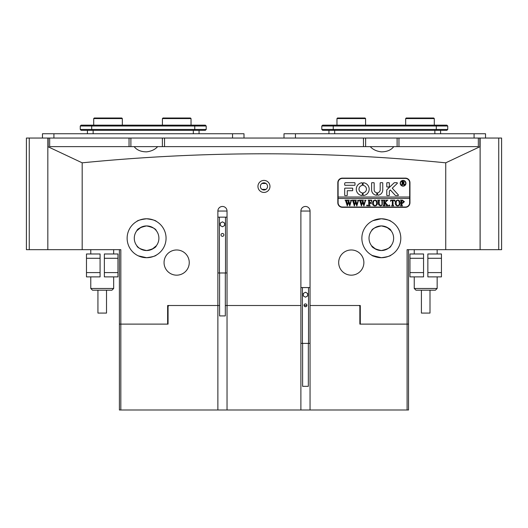 <?xml version="1.0" encoding="UTF-8"?>
<svg xmlns="http://www.w3.org/2000/svg" width="528" height="528" viewBox="0 0 528 528"><rect width="100%" height="100%" fill="white"/><g stroke="black" fill="none" stroke-linecap="round" stroke-linejoin="round"><path stroke-width="0.79" d="M267.538 186.424A3.577 3.577 0 0 1 263.96 190.001A3.577 3.577 0 0 1 260.383 186.424A3.577 3.577 0 0 1 263.96 182.846A3.577 3.577 0 0 1 267.538 186.424M257.948 186.424A6.013 6.013 0 0 0 263.96 192.436A6.013 6.013 0 0 0 269.973 186.424A6.013 6.013 0 0 0 263.96 180.411A6.013 6.013 0 0 0 257.948 186.424M372.352 255.506L381.328 257.704C375.401 256.879 372.154 256.014 371.6 255.097C372.161 256.014 375.408 256.885 381.328 257.704C387.262 256.879 390.502 256.014 391.063 255.097C390.509 256.014 387.268 256.879 381.328 257.704L385.117 257.334M386.786 256.918L388.232 256.436M389.657 255.829L390.311 255.506M390.35 255.486L391.063 255.097M361.865 238.234A19.463 19.463 0 0 0 381.328 257.704A19.463 19.463 0 0 0 400.798 238.234A19.463 19.463 0 0 0 381.328 218.77A19.463 19.463 0 0 0 361.865 238.234M138.263 255.829L146.593 257.704L142.811 257.334M141.134 256.918L139.696 256.436M137.577 255.486L136.858 255.097M146.593 257.704C152.526 256.879 155.767 256.014 156.328 255.097C155.76 256.014 152.519 256.885 146.593 257.704C152.526 256.879 155.767 256.014 156.328 255.097C155.76 256.014 152.519 256.885 146.593 257.704M127.129 238.234A19.463 19.463 0 0 0 146.593 257.704A19.463 19.463 0 0 0 166.063 238.234A19.463 19.463 0 0 0 146.593 218.77A19.463 19.463 0 0 0 127.129 238.234M306.887 305.507L304.055 305.507L306.887 305.507M217.873 305.507L217.873 211.042A4.58 4.58 0 0 1 222.453 206.461A4.58 4.58 0 0 1 227.033 211.042L227.033 305.507L225.317 305.507L227.033 305.507L227.033 409.992L217.873 409.992L217.873 305.507L219.589 305.507L167.633 305.507L168.92 305.507L168.062 306.365L168.062 324.113L167.633 324.113L167.633 305.507M164.056 262.568A12.593 12.593 0 0 0 176.649 275.167A12.593 12.593 0 0 0 189.248 262.568A12.593 12.593 0 0 0 176.649 249.975A12.593 12.593 0 0 0 164.056 262.568M338.679 262.568A12.593 12.593 0 0 0 351.272 275.167A12.593 12.593 0 0 0 363.871 262.568A12.593 12.593 0 0 0 351.272 249.975A12.593 12.593 0 0 0 338.679 262.568M373.006 220.645L381.328 218.77L377.546 219.14M375.87 219.549L374.431 220.031M381.328 225.925C375.329 227.238 372.088 228.829 371.6 230.703C372.082 228.822 375.329 227.231 381.328 225.925C375.329 227.238 372.088 228.829 371.6 230.703C372.082 228.822 375.329 227.231 381.328 225.925C387.328 227.231 390.575 228.822 391.063 230.703C390.575 228.822 387.328 227.231 381.328 225.925L383.328 226.09M157.654 146.632C155.001 149.563 151.312 151.298 146.593 151.846C141.002 151.833 136.858 150.091 134.171 146.632L370.267 146.632C372.926 149.563 376.616 151.298 381.328 151.846C386.925 151.833 391.063 150.091 393.756 146.632L478.328 146.632L478.328 138.046L501.6 138.046L501.6 249.685L498.736 249.685L498.736 138.046M146.593 218.77C152.526 219.589 155.767 220.46 156.328 221.377C155.773 220.46 152.526 219.595 146.593 218.77C140.666 219.589 137.419 220.46 136.858 221.377C137.425 220.46 140.672 219.589 146.593 218.77C140.666 219.589 137.419 220.46 136.858 221.377C137.425 220.46 140.672 219.589 146.593 218.77L150.374 219.14M146.593 225.925C140.593 227.231 137.353 228.822 136.858 230.703C137.353 228.822 140.593 227.231 146.593 225.925C152.592 227.238 155.839 228.829 156.328 230.703C155.839 228.822 152.599 227.231 146.593 225.925C152.592 227.238 155.839 228.829 156.328 230.703C155.839 228.822 152.599 227.231 146.593 225.925L144.593 226.09M136.858 230.703L141.082 227.231M146.593 250.543C140.593 249.236 137.346 247.645 136.858 245.771C137.346 247.645 140.593 249.236 146.593 250.543C140.593 249.236 137.346 247.645 136.858 245.771C137.346 247.645 140.593 249.236 146.593 250.543C152.592 249.236 155.839 247.645 156.328 245.771C155.839 247.645 152.592 249.242 146.593 250.543L148.592 250.384M156.328 245.771L152.104 249.242M134.284 238.234A12.309 12.309 0 0 0 146.593 250.543A12.309 12.309 0 0 0 158.902 238.234A12.309 12.309 0 0 0 146.593 225.925A12.309 12.309 0 0 0 134.284 238.234M381.328 250.543C375.335 249.236 372.088 247.645 371.6 245.771C372.088 247.645 375.335 249.242 381.328 250.543C387.334 249.236 390.575 247.645 391.063 245.771C390.575 247.645 387.334 249.236 381.328 250.543C387.334 249.236 390.575 247.645 391.063 245.771C390.575 247.645 387.334 249.236 381.328 250.543L379.335 250.384M371.653 245.837L375.817 249.242M369.019 238.234A12.309 12.309 0 0 0 381.328 250.543A12.309 12.309 0 0 0 393.637 238.234A12.309 12.309 0 0 0 381.328 225.925A12.309 12.309 0 0 0 369.019 238.234M360.287 306.365L359 305.507L360.287 305.507L360.287 324.113L407.095 324.113L407.095 249.685L480.091 249.685L480.13 146.632M167.633 324.113L120.833 324.113L120.833 249.685L82.183 249.685L82.183 162.822C204.098 150.784 325.288 150.784 445.738 162.822L445.738 249.685M300.887 211.042A4.58 4.58 0 0 1 305.468 206.461A4.58 4.58 0 0 1 310.048 211.042L300.887 211.042L300.887 305.507L227.033 305.507M360.287 305.507L310.048 305.507L310.048 211.042M405.379 178.121L342.401 178.121A4.58 4.58 0 0 0 337.821 182.701L337.821 202.739A4.58 4.58 0 0 0 342.401 207.319L405.379 207.319A4.58 4.58 0 0 0 409.959 202.739L409.959 182.701A4.58 4.58 0 0 0 405.379 178.121M391.063 230.703L386.846 227.231M82.183 249.685L47.83 249.685L47.83 146.645L82.183 162.822M408.527 249.685L408.527 324.113L407.095 324.113L407.095 409.992L227.033 409.992M47.83 249.685L26.4 249.685L26.4 138.046L130.885 138.046L130.885 146.632L129.043 146.632L134.171 146.632M370.267 146.632L393.756 146.632M445.738 162.822L480.091 146.645M217.873 409.992L120.833 409.992L120.833 324.113L119.401 324.113L119.401 249.685M261.934 189.374L265.987 189.374M261.934 183.473L265.987 183.473M152.051 219.549L153.49 220.031M154.922 220.645L155.575 220.968M155.615 220.988L156.328 221.377M381.328 218.77C387.262 219.589 390.502 220.46 391.063 221.377C390.496 220.46 387.255 219.589 381.328 218.77C387.262 219.589 390.502 220.46 391.063 221.377C390.496 220.46 387.255 219.589 381.328 218.77M227.033 211.042L217.873 211.042M111.956 290.182L92.492 290.182L90.77 288.466L113.672 288.466L111.956 290.182M106.517 290.182L106.517 313.084L97.931 313.084L97.931 290.182M435.435 290.182L415.972 290.182L414.249 288.466L437.151 288.466L435.435 290.182M429.997 290.182L429.997 313.084L421.41 313.084L421.41 290.182M405.662 183.275A2.574 2.574 0 0 0 403.088 180.695A2.574 2.574 0 0 0 400.508 183.275A2.574 2.574 0 0 0 403.088 185.849A2.574 2.574 0 0 0 405.662 183.275M400.224 183.275A2.864 2.864 0 0 0 403.088 186.133A2.864 2.864 0 0 0 405.953 183.275A2.864 2.864 0 0 0 403.088 180.411A2.864 2.864 0 0 0 400.224 183.275M398.409 195.155A0.429 0.429 0 0 0 398.297 194.865L392.245 188.192L397.228 183.44A0.429 0.429 0 0 0 396.931 182.701L394.614 182.701A0.858 0.858 0 0 0 394.027 182.939L387.037 189.605A0.858 0.858 0 0 0 386.773 190.225L386.773 195.241A0.343 0.343 0 0 0 387.116 195.584L389.004 195.584A0.343 0.343 0 0 0 389.347 195.241L389.347 191.327A0.858 0.858 0 0 1 389.611 190.707L390.383 189.974L395.215 195.301A0.858 0.858 0 0 0 395.848 195.584L397.98 195.584A0.429 0.429 0 0 0 398.409 195.155M369.164 189.143A6.442 6.442 0 0 0 363.548 182.754A0.35 0.35 0 0 0 363.152 183.104L363.152 185.143A0.35 0.35 0 0 0 363.436 185.486A3.722 3.722 0 0 1 363.436 192.793A0.35 0.35 0 0 0 363.152 193.136L363.152 195.182A0.35 0.35 0 0 0 363.548 195.532A6.442 6.442 0 0 0 369.164 189.143M381.883 200.468L381.269 200.119L383.018 200.119L382.378 200.554L382.305 203.452C382.43 204.943 381.784 205.768 380.371 205.92L378.523 204.745L378.404 201.155L377.692 200.119L379.837 200.119L379.216 200.508L379.124 203.676L380.431 205.682C381.619 205.498 382.14 204.765 381.988 203.498L381.883 200.468M386.806 200.904L385.229 202.62L388.423 205.841L386.186 205.841L386.588 205.418L386.324 204.937L384.529 202.983L384.575 205.399L385.249 205.841L383.097 205.841L383.816 204.811L383.764 200.561L383.097 200.119L385.249 200.119L384.529 201.155L384.529 202.877L386.43 200.818L386.074 200.119L387.895 200.119L386.806 200.904M389.42 205.92L388.984 205.445L389.42 204.97L389.855 205.445L389.42 205.92M390.575 201.333L390.654 200.119L394.786 200.119L394.865 201.333L393.769 200.356L393.037 200.356L393.037 204.811L393.756 205.841L391.604 205.841L392.324 204.811L392.324 200.356L391.208 200.416L390.575 201.333M395.188 202.957L396.013 200.772L397.736 200.039C399.333 200.31 400.151 201.28 400.198 202.95C400.158 204.666 399.32 205.656 397.676 205.92C396.033 205.669 395.201 204.679 395.188 202.957M338.105 198.442L409.669 198.442L409.669 197.017L338.105 197.017L338.105 202.739A4.297 4.297 0 0 0 342.401 207.035L405.379 207.035A4.297 4.297 0 0 0 409.669 202.739L409.669 198.442M404.408 201.67L402.765 203.221L401.867 203.115L401.966 205.498L402.58 205.841L400.435 205.841L401.148 204.811L401.049 200.468L400.435 200.119L402.349 200.119L404.408 201.67M372.445 202.957L373.276 200.772L374.999 200.039C376.589 200.31 377.408 201.28 377.454 202.95C377.414 204.666 376.576 205.656 374.939 205.92C373.296 205.669 372.464 204.679 372.445 202.957M371.646 201.392L370.603 200.356L369.501 200.356L369.501 202.825L370.379 202.825L371.171 202.026L371.171 203.854L370.379 203.062L369.501 203.062L369.547 205.399L370.214 205.841L368.069 205.841L368.788 204.811L368.735 200.567L368.069 200.119L371.725 200.119L371.646 201.392M367.079 205.92L366.637 205.445L367.079 204.97L367.514 205.445L367.079 205.92M364.591 200.277L366.069 200.277L365.521 200.653L363.904 205.92L362.637 202.448L361.423 205.92L359.753 200.594L359.205 200.119L361.079 200.119L360.591 200.64L361.746 204.56L362.452 201.848L361.482 200.119L363.442 200.119L362.908 200.66L364.023 204.521L365.145 200.64L364.591 200.277M357.515 200.277L358.994 200.277L358.439 200.653L356.822 205.92L355.555 202.448L354.347 205.92L352.671 200.594L352.13 200.119L354.004 200.119L353.516 200.64L354.671 204.56L355.377 201.848L354.4 200.119L356.367 200.119L355.832 200.66L356.941 204.521L358.07 200.64L357.515 200.277M350.44 200.277L351.912 200.277L351.364 200.653L349.747 205.92L348.48 202.448L347.272 205.92L345.596 200.594L345.048 200.119L346.929 200.119L346.441 200.64L347.596 204.56L348.295 201.848L347.325 200.119L349.285 200.119L348.757 200.66L349.866 204.521L350.995 200.64L350.44 200.277M409.669 197.017L409.669 182.701A4.297 4.297 0 0 0 405.379 178.405L342.401 178.405A4.297 4.297 0 0 0 338.105 182.701L338.105 197.017M354.644 185.275A0.35 0.35 0 0 0 354.994 184.925L354.994 183.051A0.35 0.35 0 0 0 354.644 182.701L345.55 182.701A0.858 0.858 0 0 0 344.692 183.559L344.692 184.925A0.35 0.35 0 0 0 345.041 185.275L354.644 185.275M376.477 192.667A2.864 2.864 0 0 1 374.174 189.856L374.174 183.051A0.35 0.35 0 0 0 373.824 182.701L371.95 182.701A0.35 0.35 0 0 0 371.6 183.051L371.6 189.856A5.438 5.438 0 0 0 376.365 195.254A0.343 0.343 0 0 0 376.748 194.911L376.748 193.004A0.343 0.343 0 0 0 376.477 192.667M380.186 189.856A2.864 2.864 0 0 1 377.883 192.667A0.343 0.343 0 0 0 377.612 193.004L377.612 194.911A0.343 0.343 0 0 0 377.995 195.254A5.438 5.438 0 0 0 382.76 189.856L382.76 183.044A0.343 0.343 0 0 0 382.417 182.701L380.53 182.701A0.343 0.343 0 0 0 380.186 183.044L380.186 189.856M362.01 185.486A0.35 0.35 0 0 0 362.294 185.143L362.294 183.104A0.35 0.35 0 0 0 361.898 182.754A6.442 6.442 0 0 0 361.898 195.532A0.35 0.35 0 0 0 362.294 195.182L362.294 193.136A0.35 0.35 0 0 0 362.01 192.793A3.722 3.722 0 0 1 362.01 185.486M387.116 182.701A0.343 0.343 0 0 0 386.773 183.044L386.773 186.648A0.343 0.343 0 0 0 387.116 186.998L389.004 186.998A0.343 0.343 0 0 0 389.347 186.648L389.347 183.044A0.343 0.343 0 0 0 389.004 182.701L387.116 182.701M347.266 190.714L352.354 190.714A0.35 0.35 0 0 0 352.704 190.364L352.704 188.489A0.35 0.35 0 0 0 352.354 188.14L345.041 188.14A0.35 0.35 0 0 0 344.692 188.489L344.692 195.235A0.35 0.35 0 0 0 345.041 195.584L346.916 195.584A0.35 0.35 0 0 0 347.266 195.235L347.266 190.714M404.098 183.942L404.897 184.589L404.032 184.589L402.593 183.104L403.029 184.589L401.722 184.589L402.158 184.021L402.158 182.008L401.722 181.441L402.884 181.441L404.21 182.219L403.425 182.992L404.098 183.942M402.593 181.658L402.732 182.972L403.689 182.259L402.593 181.658M401.867 200.442L401.867 202.897L402.521 202.983L403.537 201.722L402.389 200.356L401.867 200.442M398.805 200.858L397.67 200.277L396.574 200.851L396.059 202.937L396.594 205.108L397.67 205.682C398.911 205.339 399.458 204.461 399.32 203.056L398.805 200.858M376.068 200.858L374.926 200.277L373.831 200.851L373.316 202.937L373.85 205.108L374.926 205.682C376.167 205.339 376.715 204.461 376.576 203.056L376.068 200.858M308.332 343.385L308.332 386.324L302.61 386.324L302.61 343.385M304.042 305.309A1.432 1.432 0 0 0 305.468 306.742A1.432 1.432 0 0 0 306.9 305.309A1.432 1.432 0 0 0 305.468 303.884A1.432 1.432 0 0 0 304.042 305.309M300.887 343.385L310.048 343.385M300.887 287.562L302.419 287.562L302.419 343.385M305.468 292.241L303.323 293.482L303.323 295.957L305.468 297.198L307.619 295.957L307.619 293.482L305.468 292.241M302.419 287.562L308.524 287.562L308.524 343.385M308.524 287.562L310.048 287.562M225.317 272.976L225.317 315.916L219.589 315.916L219.589 272.976M221.021 234.901A1.432 1.432 0 0 0 222.453 236.333A1.432 1.432 0 0 0 223.885 234.901A1.432 1.432 0 0 0 222.453 233.468A1.432 1.432 0 0 0 221.021 234.901M217.873 272.976L227.033 272.976M217.873 217.153L219.404 217.153L219.404 272.976M222.453 221.833L220.308 223.067L220.308 225.548L222.453 226.789L224.598 225.548L224.598 223.067L222.453 221.833M219.404 217.153L225.509 217.153L225.509 272.976M225.509 217.153L227.033 217.153M104.372 258.278L104.372 272.587L117.968 272.587L117.968 258.278L104.372 258.278L104.372 253.981L117.968 253.981L117.968 258.278M117.968 272.587L117.968 276.883L104.372 276.883L104.372 272.587M100.076 272.587L100.076 276.883L86.48 276.883L86.48 272.587L100.076 272.587L100.076 258.278L86.48 258.278L86.48 253.981L100.076 253.981L100.076 258.278M86.48 272.587L86.48 258.278M423.555 272.587L423.555 258.278L409.959 258.278L409.959 272.587L423.555 272.587L423.555 276.883L409.959 276.883L409.959 272.587M409.959 258.278L409.959 253.981L423.555 253.981L423.555 258.278M427.852 258.278L427.852 253.981L441.448 253.981L441.448 258.278L427.852 258.278L427.852 272.587L441.448 272.587L441.448 276.883L427.852 276.883L427.852 272.587M441.448 258.278L441.448 272.587M130.885 138.046L478.328 138.046M164.538 138.046L164.538 146.632L162.373 146.632L162.373 138.046M49.672 138.046L49.672 146.632L129.043 146.632L129.043 138.046M398.957 138.046L398.957 146.632L397.115 146.632L397.115 138.046M365.627 138.046L365.627 146.632L363.462 146.632L363.462 138.046M48.154 146.632L48.154 138.046M479.846 138.046L479.846 146.632M47.87 138.046L47.87 146.659M480.13 138.046L480.13 249.685L498.736 249.685M440.59 133.749L440.59 130.317M328.944 133.749L328.944 130.317M446.886 130.317L322.648 130.317L321.79 129.452L447.744 129.452L446.886 130.317M321.79 126.02L322.648 125.162L446.886 125.162L447.744 126.02L321.79 126.02L321.79 129.452M447.744 126.02L447.744 129.452M199.056 133.749L199.056 130.317M87.41 133.749L87.41 130.317M206.21 129.452L205.352 130.317L81.114 130.317L80.256 129.452L206.21 129.452L206.21 126.02L80.256 126.02L80.256 129.452L81.114 130.317M80.256 126.02L81.114 125.162L205.352 125.162L206.21 126.02L205.352 125.162M42.471 138.046L42.471 133.749L244.002 133.749L244.002 138.046M283.998 138.046L283.998 133.749L485.529 133.749L485.529 138.046M337.531 118.008L365.013 118.008L365.587 118.576L336.963 118.576L337.531 118.008M405.662 118.576L406.237 118.008L433.719 118.008L434.293 118.576L405.662 118.576L405.662 125.162M162.987 118.008L190.469 118.008L191.037 118.576L162.413 118.576L162.987 118.008M94.281 118.008L121.763 118.008L122.338 118.576L93.707 118.576L94.281 118.008M310.048 409.992L310.048 305.507M360.287 324.113L359.858 324.113L359.858 306.365M300.887 305.507L300.887 409.992M408.527 324.113L408.527 409.992L407.095 409.992M120.833 409.992L119.401 409.992L119.401 324.113M168.062 306.365L167.633 306.365M29.264 138.046L29.264 249.685M434.861 133.749L434.861 130.317M334.673 133.749L334.673 130.317M333.241 125.162L333.241 130.317M436.293 125.162L436.293 130.317M193.327 133.749L193.327 130.317M93.139 133.749L93.139 130.317M91.707 125.162L91.707 130.317M194.759 125.162L194.759 130.317M232.551 133.749L232.551 138.046M53.922 133.749L53.922 138.046M474.078 133.749L474.078 138.046M295.449 133.749L295.449 138.046M113.672 249.685L113.672 253.981M113.672 276.883L113.672 288.466M90.77 249.685L90.77 253.981M90.77 276.883L90.77 288.466M437.151 249.685L437.151 253.981M437.151 276.883L437.151 288.466M414.249 249.685L414.249 253.981M414.249 276.883L414.249 288.466M336.963 125.162L336.963 118.576M365.587 125.162L365.587 118.576M434.293 125.162L434.293 118.576M162.413 125.162L162.413 118.576M191.037 125.162L191.037 118.576M93.707 125.162L93.707 118.576M122.338 125.162L122.338 118.576"/></g></svg>
